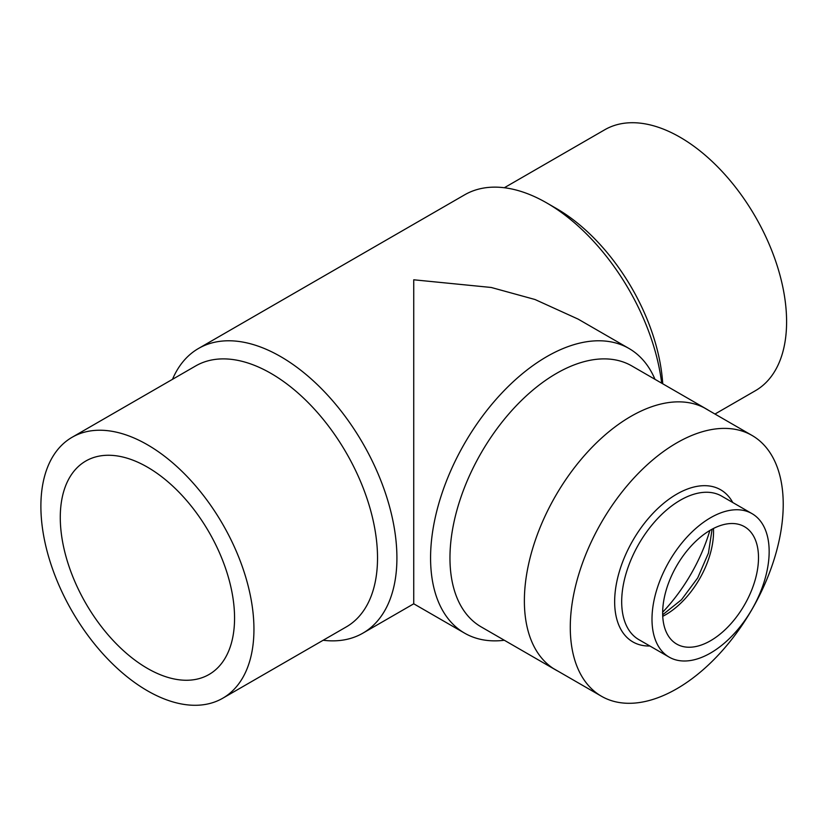 <?xml version="1.0" encoding="UTF-8"?>
<svg xmlns="http://www.w3.org/2000/svg" width="828" height="828" viewBox="0 0 828 828"><rect width="100%" height="100%" fill="white"/><g stroke="black" fill="none" stroke-linecap="round" stroke-linejoin="round"><path stroke-width="1.24" d="M147.415 668.382A123.237 71.156 60 0 1 66.913 559.79A123.237 71.156 60 0 1 85.802 461.03A123.237 71.156 60 0 1 209.039 532.187A123.237 71.156 60 0 1 209.039 674.489A123.237 71.156 60 0 1 147.415 668.382M413.741 514.623C413.741 548.105 413.741 587.725 413.741 514.623L413.741 313.377M504.335 187.739L604.74 129.768A150.655 86.981 60 0 1 755.395 216.75A150.655 86.981 60 0 1 755.395 390.712L714.978 414.041M147.415 690.769A150.655 86.981 -120 0 0 222.742 698.232A150.655 86.981 -120 0 0 222.742 524.269A150.655 86.981 -120 0 0 72.088 437.287A150.655 86.981 -120 0 0 48.997 558.01A150.655 86.981 -120 0 0 147.415 690.769M323.158 640.261A164.368 94.899 -120 0 0 362.871 633.161A164.368 94.899 -120 0 0 396.912 557.917A164.368 94.899 -120 0 0 325.166 392.513A164.368 94.899 -120 0 0 198.503 348.474L464.622 194.839A164.368 94.899 60 0 1 546.801 202.974L556.499 208.573A150.655 86.981 60 0 1 662.731 383.788M222.742 698.232L346.321 626.889A150.655 86.981 -120 0 0 377.527 557.917A150.655 86.981 -120 0 0 311.763 406.31A150.655 86.981 -120 0 0 195.667 365.945L72.088 437.287M546.801 202.974A164.368 94.899 60 0 1 661.686 383.188M198.503 348.474A164.368 94.899 -120 0 0 172.503 379.317M708.602 410.357A150.655 86.981 120 0 0 706.232 408.908A150.655 86.981 120 0 0 555.578 495.889A150.655 86.981 120 0 0 555.578 669.852A150.655 86.981 120 0 0 558.02 671.177M706.232 408.908L631.826 365.945A150.655 86.981 120 0 0 481.161 452.926A150.655 86.981 120 0 0 481.171 626.889L555.578 669.852M464.622 633.161L413.741 603.798L413.741 279.792L491.221 287.471L535.002 299.508L578.11 319.101L628.98 348.474A164.368 94.899 120 0 0 502.327 392.513A164.368 94.899 120 0 0 430.57 557.917A164.368 94.899 120 0 0 464.622 633.161A164.368 94.899 120 0 0 504.335 640.261M654.989 379.317A164.368 94.899 120 0 0 628.98 348.474M662.659 612.223A123.144 71.094 120 0 0 709.875 530.448M719.998 428.531A150.582 86.94 120 0 0 588.987 546.915A150.582 86.94 120 0 0 601.47 696.255A150.582 86.94 120 0 0 752.041 609.315A150.582 86.94 120 0 0 752.041 435.445A150.582 86.94 120 0 0 719.998 428.531M734.374 509.82A82.852 47.827 120 0 0 662.286 574.963A82.852 47.827 120 0 0 669.159 657.121A82.852 47.827 120 0 0 752 609.294A82.852 47.827 120 0 0 752 513.629A82.852 47.827 120 0 0 734.374 509.82M730.037 523.575A67.772 39.123 120 0 0 671.073 576.857A67.772 39.123 120 0 0 676.693 644.07A67.772 39.123 120 0 0 744.465 604.937A67.772 39.123 120 0 0 744.465 526.68A67.772 39.123 120 0 0 730.037 523.575M649.897 646.006A87.82 50.705 -60 0 1 632.84 540.498A87.82 50.705 -60 0 1 732.749 502.513M752 513.629L721.695 496.127A82.852 47.827 120 0 0 704.069 492.329A82.852 47.827 120 0 0 631.981 557.461A82.852 47.827 120 0 0 638.843 639.63L669.159 657.121M662.742 616.322A67.772 39.123 120 0 0 713.457 528.481M413.741 603.798L362.871 633.161M554.108 668.92L601.47 696.255M704.69 408.1L752.041 435.445M662.679 614.769L681.516 599.7L697.693 577.934L708.457 553.052L712.09 529.195"/></g></svg>
